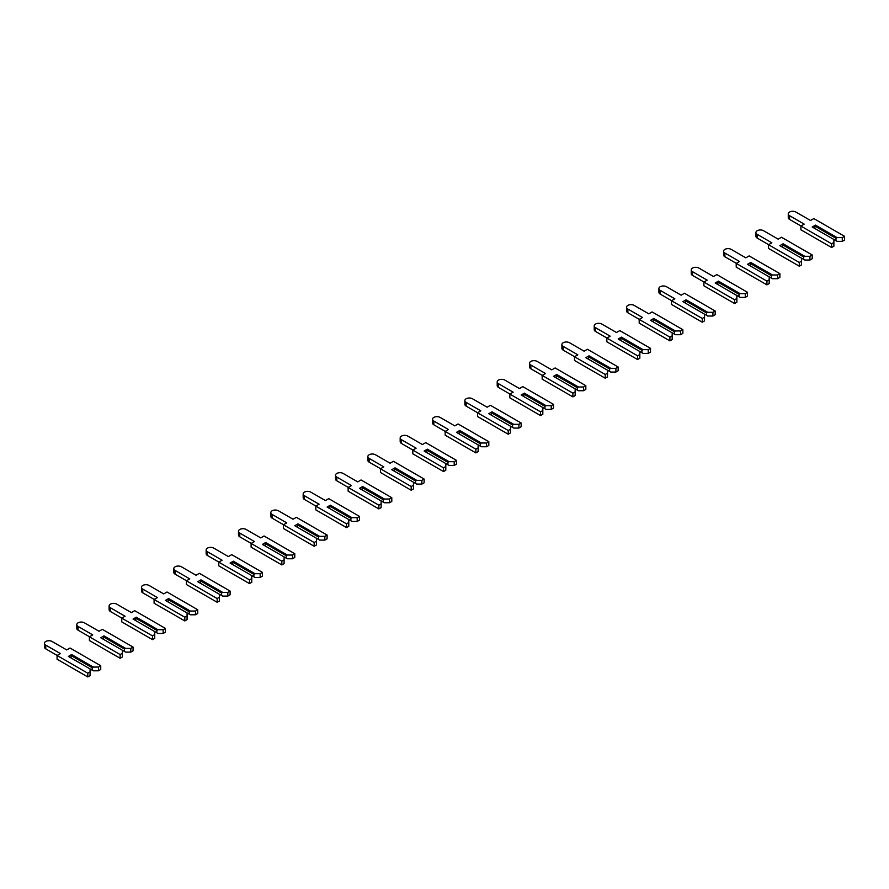 <?xml version="1.0" encoding="UTF-8"?>
<svg xmlns="http://www.w3.org/2000/svg" width="889" height="889" viewBox="0 0 889 889"><rect width="100%" height="100%" fill="white"/><g stroke="black" fill="none" stroke-linecap="round" stroke-linejoin="round"><path stroke-width="1.33" d="M844.55 236.318L844.55 240.052L842.283 241.352L837.116 241.352L835.982 240.708L835.982 238.274L837.116 237.619L815.446 225.117L812.213 226.984L833.882 239.485L833.882 242.475L831.615 243.786L800.889 226.05L804.201 224.128L789.576 215.683A4.456 2.578 180 0 1 788.265 213.86A4.456 2.578 180 0 1 791.021 211.482A4.456 2.578 180 0 1 795.877 212.038L810.512 220.494L813.824 218.583L844.55 236.318L842.283 237.619L837.116 237.619M842.283 241.352L842.283 237.619M835.982 240.708L833.882 239.485M835.982 238.274L814.88 226.095L815.446 225.117M814.88 228.517L814.88 226.095M800.889 226.05L800.889 229.784L831.615 247.52L833.882 246.209L833.882 242.475M800.967 225.995L789.576 219.416A4.456 2.578 180 0 1 788.265 217.594L788.265 213.86M831.615 247.52L831.615 243.786M812.213 254.987L812.213 258.721L809.946 260.033L804.767 260.033L803.645 259.377L803.645 256.943L804.767 256.299L783.109 243.786L779.875 245.653L801.534 258.166L801.534 261.144L799.278 262.455L768.552 244.719L771.863 242.808L757.228 234.352A4.456 2.578 180 0 1 755.928 232.54A4.456 2.578 180 0 1 758.684 230.151A4.456 2.578 180 0 1 763.54 230.718L778.175 239.163L781.487 237.252L812.213 254.987L809.946 256.299L804.767 256.299M809.946 260.033L809.946 256.299M803.645 259.377L801.534 258.166M803.645 256.943L782.542 244.764L783.109 243.786M782.542 247.186L782.542 244.764M768.552 244.719L768.552 248.453L799.278 266.189L801.534 264.878L801.534 261.144M768.629 244.675L757.228 238.085A4.456 2.578 180 0 1 755.928 236.274L755.928 232.54M799.278 266.189L799.278 262.455M779.875 273.656L779.875 277.39L777.608 278.702L772.43 278.702L771.296 278.046L771.296 275.623L772.43 274.968L750.761 262.455L747.527 264.322L769.196 276.835L769.196 279.824L766.929 281.124L736.214 263.388L739.526 261.477L724.891 253.032A4.456 2.578 180 0 1 723.59 251.209A4.456 2.578 180 0 1 726.335 248.831A4.456 2.578 180 0 1 731.203 249.387L745.838 257.832L749.149 255.921L779.875 273.656L777.608 274.968L772.43 274.968M777.608 278.702L777.608 274.968M771.296 278.046L769.196 276.835M771.296 275.623L750.194 263.433L750.761 262.455M750.194 265.867L750.194 263.433M736.214 263.388L736.214 267.122L766.929 284.858L769.196 283.558L769.196 279.824M736.292 263.344L724.891 256.765A4.456 2.578 180 0 1 723.59 254.943L723.59 251.209M766.929 284.858L766.929 281.124M747.527 292.325L747.527 296.059L745.271 297.371L740.093 297.371L738.959 296.715L738.959 294.292L740.093 293.637L718.423 281.124L715.189 282.991L736.859 295.504L736.859 298.493L734.592 299.793L703.877 282.057L707.188 280.146L692.553 271.701A4.456 2.578 180 0 1 691.242 269.878A4.456 2.578 180 0 1 693.998 267.5A4.456 2.578 180 0 1 698.854 268.056L713.489 276.501L716.812 274.59L747.527 292.325L745.271 293.637L740.093 293.637M745.271 297.371L745.271 293.637M738.959 296.715L736.859 295.504M738.959 294.292L717.856 282.102L718.423 281.124M717.856 284.536L717.856 282.102M703.877 282.057L703.877 285.791L734.592 303.527L736.859 302.227L736.859 298.493M703.955 282.013L692.553 275.434A4.456 2.578 180 0 1 691.242 273.612L691.242 269.878M734.592 303.527L734.592 299.793M715.189 311.006L715.189 314.739L712.922 316.039L707.755 316.039L706.622 315.384L706.622 312.961L707.755 312.306L686.086 299.793L682.852 301.66L704.521 314.173L704.521 317.162L702.254 318.473L671.528 300.726L674.851 298.815L660.216 290.37A4.456 2.578 180 0 1 658.905 288.547A4.456 2.578 180 0 1 661.66 286.169A4.456 2.578 180 0 1 666.517 286.725L681.152 295.181L684.463 293.259L715.189 311.006L712.922 312.306L707.755 312.306M712.922 316.039L712.922 312.306M706.622 315.384L704.521 314.173M706.622 312.961L685.519 300.782L686.086 299.793M685.519 303.205L685.519 300.782M671.528 300.726L671.528 304.46L702.254 322.207L704.521 320.896L704.521 317.162M671.617 300.682L660.216 294.103A4.456 2.578 180 0 1 658.905 292.281L658.905 288.547M702.254 322.207L702.254 318.473M682.852 329.675L682.852 333.408L680.585 334.709L675.418 334.709L674.284 334.064L674.284 331.63L675.418 330.975L653.748 318.473L650.515 320.34L672.184 332.842L672.184 335.831L669.917 337.142L639.191 319.407L642.503 317.484L627.878 309.039A4.456 2.578 180 0 1 626.567 307.216A4.456 2.578 180 0 1 629.323 304.838A4.456 2.578 180 0 1 634.179 305.405L648.814 313.85L652.126 311.939L682.852 329.675L680.585 330.975L675.418 330.975M680.585 334.709L680.585 330.975M674.284 334.064L672.184 332.842M674.284 331.63L653.182 319.451L653.748 318.473M653.182 321.874L653.182 319.451M639.191 319.407L639.191 323.14L669.917 340.876L672.184 339.565L672.184 335.831M639.269 319.351L627.878 312.772A4.456 2.578 180 0 1 626.567 310.95L626.567 307.216M669.917 340.876L669.917 337.142M650.515 348.344L650.515 352.077L648.248 353.389L643.069 353.389L641.936 352.733L641.936 350.299L643.069 349.655L621.4 337.142L618.166 339.009L639.836 351.522L639.836 354.5L637.58 355.811L606.854 338.076L610.165 336.164L595.53 327.708A4.456 2.578 180 0 1 594.23 325.896A4.456 2.578 180 0 1 596.975 323.507A4.456 2.578 180 0 1 601.842 324.074L616.477 332.519L619.789 330.608L650.515 348.344L648.248 349.655L643.069 349.655M648.248 353.389L648.248 349.655M641.936 352.733L639.836 351.522M641.936 350.299L620.844 338.12L621.4 337.142M620.844 340.543L620.844 338.12M606.854 338.076L606.854 341.809L637.58 359.545L639.836 358.234L639.836 354.5M606.931 338.031L595.53 331.441A4.456 2.578 180 0 1 594.23 329.63L594.23 325.896M637.58 359.545L637.58 355.811M618.166 367.013L618.166 370.746L615.91 372.058L610.732 372.058L609.598 371.402L609.598 368.979L610.732 368.324L589.063 355.811L585.829 357.678L607.498 370.191L607.498 373.18L605.231 374.48L574.516 356.745L577.828 354.833L563.193 346.388A4.456 2.578 180 0 1 561.892 344.565A4.456 2.578 180 0 1 564.637 342.187A4.456 2.578 180 0 1 569.505 342.743L584.129 351.188L587.451 349.277L618.166 367.013L615.91 368.324L610.732 368.324M615.91 372.058L615.91 368.324M609.598 371.402L607.498 370.191M609.598 368.979L588.496 356.789L589.063 355.811M588.496 359.223L588.496 356.789M574.516 356.745L574.516 360.478L605.231 378.214L607.498 376.914L607.498 373.18M574.594 356.7L563.193 350.122A4.456 2.578 180 0 1 561.892 348.299L561.892 344.565M605.231 378.214L605.231 374.48M585.829 385.682L585.829 389.415L583.573 390.727L578.395 390.727L577.261 390.071L577.261 387.648L578.395 386.993L556.725 374.48L553.491 376.347L575.161 388.86L575.161 391.849L572.894 393.149L542.168 375.414L545.49 373.502L530.855 365.057A4.456 2.578 180 0 1 529.544 363.234A4.456 2.578 180 0 1 532.3 360.856A4.456 2.578 180 0 1 537.156 361.412L551.791 369.857L555.114 367.946L585.829 385.682L583.573 386.993L578.395 386.993M583.573 390.727L583.573 386.993M577.261 390.071L575.161 388.86M577.261 387.648L556.158 375.458L556.725 374.48M556.158 377.892L556.158 375.458M542.168 375.414L542.168 379.147L572.894 396.883L575.161 395.583L575.161 391.849M542.257 375.369L530.855 368.791A4.456 2.578 180 0 1 529.544 366.968L529.544 363.234M572.894 396.883L572.894 393.149M553.491 404.362L553.491 408.095L551.224 409.396L546.057 409.396L544.924 408.74L544.924 406.317L546.057 405.662L524.388 393.149L521.154 395.016L542.823 407.529L542.823 410.518L540.556 411.829L509.83 394.083L513.153 392.171L498.518 383.726A4.456 2.578 180 0 1 497.207 381.903A4.456 2.578 180 0 1 499.962 379.525A4.456 2.578 180 0 1 504.819 380.081L519.454 388.537L522.765 386.615L553.491 404.362L551.224 405.662L546.057 405.662M551.224 409.396L551.224 405.662M544.924 408.74L542.823 407.529M544.924 406.317L523.821 394.138L524.388 393.149M523.821 396.561L523.821 394.138M509.83 394.083L509.83 397.828L540.556 415.563L542.823 414.252L542.823 410.518M509.908 394.038L498.518 387.46A4.456 2.578 180 0 1 497.207 385.637L497.207 381.903M540.556 415.563L540.556 411.829M521.154 423.031L521.154 426.764L518.887 428.065L513.709 428.065L512.586 427.42L512.586 424.986L513.709 424.331L492.05 411.829L488.817 413.696L510.475 426.198L510.475 429.187L508.219 430.498L477.493 412.763L480.805 410.84L466.169 402.395A4.456 2.578 180 0 1 464.869 400.572A4.456 2.578 180 0 1 467.625 398.194A4.456 2.578 180 0 1 472.481 398.761L487.116 407.206L490.428 405.295L521.154 423.031L518.887 424.331L513.709 424.331M518.887 428.065L518.887 424.331M512.586 427.42L510.475 426.198M512.586 424.986L491.484 412.807L492.05 411.829M491.484 415.23L491.484 412.807M477.493 412.763L477.493 416.497L508.219 434.232L510.475 432.921L510.475 429.187M477.571 412.707L466.169 406.129A4.456 2.578 180 0 1 464.869 404.306L464.869 400.572M508.219 434.232L508.219 430.498M488.817 441.7L488.817 445.433L486.55 446.745L481.371 446.745L480.238 446.089L480.238 443.655L481.371 443.011L459.702 430.498L456.468 432.365L478.138 444.878L478.138 447.856L475.871 449.167L445.156 431.432L448.467 429.52L433.832 421.064A4.456 2.578 180 0 1 432.532 419.252A4.456 2.578 180 0 1 435.277 416.863A4.456 2.578 180 0 1 440.144 417.43L454.779 425.875L458.091 423.964L488.817 441.7L486.55 443.011L481.371 443.011M486.55 446.745L486.55 443.011M480.238 446.089L478.138 444.878M480.238 443.655L459.135 431.476L459.702 430.498M459.135 433.899L459.135 431.476M445.156 431.432L445.156 435.166L475.871 452.901L478.138 451.59L478.138 447.856M445.233 431.387L433.832 424.798A4.456 2.578 180 0 1 432.532 422.986L432.532 419.252M475.871 452.901L475.871 449.167M456.468 460.369L456.468 464.102L454.212 465.414L449.034 465.414L447.9 464.758L447.9 462.336L449.034 461.68L427.365 449.167L424.131 451.034L445.8 463.547L445.8 466.536L443.533 467.836L412.818 450.101L416.13 448.189L401.495 439.744A4.456 2.578 180 0 1 400.183 437.921A4.456 2.578 180 0 1 402.939 435.543A4.456 2.578 180 0 1 407.795 436.099L422.431 444.544L425.753 442.633L456.468 460.369L454.212 461.68L449.034 461.68M454.212 465.414L454.212 461.68M447.9 464.758L445.8 463.547M447.9 462.336L426.798 450.145L427.365 449.167M426.798 452.579L426.798 450.145M412.818 450.101L412.818 453.834L443.533 471.57L445.8 470.27L445.8 466.536M412.896 450.056L401.495 443.478A4.456 2.578 180 0 1 400.183 441.655L400.183 437.921M443.533 471.57L443.533 467.836M424.131 479.038L424.131 482.771L421.864 484.083L416.697 484.083L415.563 483.427L415.563 481.005L416.697 480.349L395.027 467.836L391.793 469.703L413.463 482.216L413.463 485.205L411.196 486.505L380.47 468.77L383.792 466.858L369.157 458.413A4.456 2.578 180 0 1 367.846 456.59A4.456 2.578 180 0 1 370.602 454.212A4.456 2.578 180 0 1 375.458 454.768L390.093 463.213L393.405 461.302L424.131 479.038L421.864 480.349L416.697 480.349M421.864 484.083L421.864 480.349M415.563 483.427L413.463 482.216M415.563 481.005L394.46 468.814L395.027 467.836M394.46 471.248L394.46 468.814M380.47 468.77L380.47 472.504L411.196 490.239L413.463 488.939L413.463 485.205M380.559 468.725L369.157 462.147A4.456 2.578 180 0 1 367.846 460.324L367.846 456.59M411.196 490.239L411.196 486.505M391.793 497.718L391.793 501.452L389.526 502.752L384.359 502.752L383.226 502.096L383.226 499.674L384.359 499.018L362.69 486.505L359.456 488.372L381.125 500.885L381.125 503.874L378.858 505.185L348.132 487.439L351.444 485.527L336.82 477.082A4.456 2.578 180 0 1 335.509 475.259A4.456 2.578 180 0 1 338.264 472.881A4.456 2.578 180 0 1 343.121 473.437L357.756 481.894L361.067 479.971L391.793 497.718L389.526 499.018L384.359 499.018M389.526 502.752L389.526 499.018M383.226 502.096L381.125 500.885M383.226 499.674L362.123 487.494L362.69 486.505M362.123 489.917L362.123 487.494M348.132 487.439L348.132 491.184L378.858 508.919L381.125 507.608L381.125 503.874M348.21 487.394L336.82 480.816A4.456 2.578 180 0 1 335.509 478.993L335.509 475.259M378.858 508.919L378.858 505.185M359.456 516.387L359.456 520.121L357.189 521.421L352.011 521.421L350.877 520.776L350.877 518.343L352.011 517.687L330.341 505.185L327.108 507.052L348.777 519.554L348.777 522.543L346.521 523.854L315.795 506.119L319.107 504.196L304.471 495.751A4.456 2.578 180 0 1 303.171 493.928A4.456 2.578 180 0 1 305.916 491.55A4.456 2.578 180 0 1 310.783 492.117L325.418 500.563L328.73 498.651L359.456 516.387L357.189 517.687L352.011 517.687M357.189 521.421L357.189 517.687M350.877 520.776L348.777 519.554M350.877 518.343L329.786 506.163L330.341 505.185M329.786 508.586L329.786 506.163M315.795 506.119L315.795 509.853L346.521 527.588L348.777 526.277L348.777 522.543M315.873 506.063L304.471 499.485A4.456 2.578 180 0 1 303.171 497.662L303.171 493.928M346.521 527.588L346.521 523.854M327.108 535.056L327.108 538.79L324.852 540.101L319.673 540.101L318.54 539.445L318.54 537.012L319.673 536.367L298.004 523.854L294.77 525.721L316.44 538.234L316.44 541.212L314.173 542.523L283.458 524.788L286.769 522.876L272.134 514.42A4.456 2.578 180 0 1 270.834 512.609A4.456 2.578 180 0 1 273.579 510.219A4.456 2.578 180 0 1 278.446 510.786L293.07 519.232L296.393 517.32L327.108 535.056L324.852 536.367L319.673 536.367M324.852 540.101L324.852 536.367M318.54 539.445L316.44 538.234M318.54 537.012L297.437 524.832L298.004 523.854M297.437 527.255L297.437 524.832M283.458 524.788L283.458 528.522L314.173 546.257L316.44 544.946L316.44 541.212M283.535 524.743L272.134 518.154A4.456 2.578 180 0 1 270.834 516.342L270.834 512.609M314.173 546.257L314.173 542.523M294.77 553.725L294.77 557.459L292.514 558.77L287.336 558.77L286.202 558.114L286.202 555.692L287.336 555.036L265.667 542.523L262.433 544.39L284.102 556.903L284.102 559.892L281.835 561.192L251.109 543.457L254.432 541.545L239.797 533.1A4.456 2.578 180 0 1 238.485 531.278A4.456 2.578 180 0 1 241.241 528.899A4.456 2.578 180 0 1 246.097 529.455L260.733 537.901L264.055 535.989L294.77 553.725L292.514 555.036L287.336 555.036M292.514 558.77L292.514 555.036M286.202 558.114L284.102 556.903M286.202 555.692L265.1 543.501L265.667 542.523M265.1 545.935L265.1 543.501M251.109 543.457L251.109 547.191L281.835 564.926L284.102 563.626L284.102 559.892M251.198 543.412L239.797 536.834A4.456 2.578 180 0 1 238.485 535.011L238.485 531.278M281.835 564.926L281.835 561.192M262.433 572.394L262.433 576.128L260.166 577.439L254.999 577.439L253.865 576.783L253.865 574.361L254.999 573.705L233.329 561.192L230.095 563.059L251.765 575.572L251.765 578.561L249.498 579.861L218.772 562.126L222.094 560.214L207.459 551.769A4.456 2.578 180 0 1 206.148 549.947A4.456 2.578 180 0 1 208.904 547.568A4.456 2.578 180 0 1 213.76 548.124L228.395 556.57L231.707 554.658L262.433 572.394L260.166 573.705L254.999 573.705M260.166 577.439L260.166 573.705M253.865 576.783L251.765 575.572M253.865 574.361L232.762 562.17L233.329 561.192M232.762 564.604L232.762 562.17M218.772 562.126L218.772 565.86L249.498 583.595L251.765 582.295L251.765 578.561M218.85 562.081L207.459 555.503A4.456 2.578 180 0 1 206.148 553.68L206.148 549.947M249.498 583.595L249.498 579.861M230.095 591.074L230.095 594.808L227.828 596.108L222.65 596.108L221.528 595.452L221.528 593.03L222.65 592.374L200.992 579.861L197.758 581.728L219.416 594.241L219.416 597.23L217.16 598.541L186.434 580.795L189.746 578.883L175.111 570.438A4.456 2.578 180 0 1 173.811 568.616A4.456 2.578 180 0 1 176.567 566.237A4.456 2.578 180 0 1 181.423 566.793L196.058 575.25L199.369 573.327L230.095 591.074L227.828 592.374L222.65 592.374M227.828 596.108L227.828 592.374M221.528 595.452L219.416 594.241M221.528 593.03L200.425 580.85L200.992 579.861M200.425 583.273L200.425 580.85M186.434 580.795L186.434 584.54L217.16 602.275L219.416 600.964L219.416 597.23M186.512 580.75L175.111 574.172A4.456 2.578 180 0 1 173.811 572.349L173.811 568.616M217.16 602.275L217.16 598.541M197.758 609.743L197.758 613.477L195.491 614.777L190.313 614.777L189.179 614.132L189.179 611.699L190.313 611.043L168.643 598.541L165.41 600.408L187.079 612.91L187.079 615.899L184.812 617.21L154.097 599.475L157.409 597.552L142.773 589.107A4.456 2.578 180 0 1 141.473 587.285A4.456 2.578 180 0 1 144.218 584.906A4.456 2.578 180 0 1 149.085 585.473L163.72 593.919L167.032 592.007L197.758 609.743L195.491 611.043L190.313 611.043M195.491 614.777L195.491 611.043M189.179 614.132L187.079 612.91M189.179 611.699L168.077 599.519L168.643 598.541M168.077 601.942L168.077 599.519M154.097 599.475L154.097 603.209L184.812 620.944L187.079 619.633L187.079 615.899M154.175 599.419L142.773 592.841A4.456 2.578 180 0 1 141.473 591.018L141.473 587.285M184.812 620.944L184.812 617.21M165.41 628.412L165.41 632.146L163.154 633.457L157.975 633.457L156.842 632.801L156.842 630.368L157.975 629.723L136.306 617.21L133.072 619.077L154.742 631.59L154.742 634.568L152.475 635.879L121.76 618.144L125.071 616.233L110.436 607.776A4.456 2.578 180 0 1 109.125 605.965A4.456 2.578 180 0 1 111.881 603.575A4.456 2.578 180 0 1 116.737 604.142L131.372 612.588L134.695 610.676L165.41 628.412L163.154 629.723L157.975 629.723M163.154 633.457L163.154 629.723M156.842 632.801L154.742 631.59M156.842 630.368L135.739 618.188L136.306 617.21M135.739 620.611L135.739 618.188M121.76 618.144L121.76 621.878L152.475 639.613L154.742 638.302L154.742 634.568M121.837 618.099L110.436 611.51A4.456 2.578 180 0 1 109.125 609.698L109.125 605.965M152.475 639.613L152.475 635.879M133.072 647.081L133.072 650.815L130.805 652.126L125.638 652.126L124.504 651.47L124.504 649.048L125.638 648.392L103.969 635.879L100.735 637.746L122.404 650.259L122.404 653.248L120.137 654.548L89.411 636.813L92.734 634.902L78.099 626.456A4.456 2.578 180 0 1 76.787 624.634A4.456 2.578 180 0 1 79.543 622.256A4.456 2.578 180 0 1 84.399 622.811L99.035 631.257L102.346 629.345L133.072 647.081L130.805 648.392L125.638 648.392M130.805 652.126L130.805 648.392M124.504 651.47L122.404 650.259M124.504 649.048L103.402 636.857L103.969 635.879M103.402 639.291L103.402 636.857M89.411 636.813L89.411 640.547L120.137 658.282L122.404 656.982L122.404 653.248M89.5 636.768L78.099 630.19A4.456 2.578 180 0 1 76.787 628.367L76.787 624.634M120.137 658.282L120.137 654.548M100.735 665.75L100.735 669.484L98.468 670.795L93.301 670.795L92.167 670.139L92.167 667.717L93.301 667.061L71.631 654.548L68.397 656.415L90.067 668.928L90.067 671.917L87.8 673.217L57.074 655.482L60.385 653.571L45.761 645.125A4.456 2.578 180 0 1 44.45 643.303A4.456 2.578 180 0 1 47.206 640.925A4.456 2.578 180 0 1 52.062 641.48L66.697 649.926L70.009 648.014L100.735 665.75L98.468 667.061L93.301 667.061M98.468 670.795L98.468 667.061M92.167 670.139L90.067 668.928M92.167 667.717L71.064 655.526L71.631 654.548M71.064 657.96L71.064 655.526M57.074 655.482L57.074 659.216L87.8 676.962L90.067 675.651L90.067 671.917M57.152 655.437L45.761 648.859A4.456 2.578 180 0 1 44.45 647.036L44.45 643.303M87.8 676.962L87.8 673.217M789.576 219.416L789.576 215.683M757.228 238.085L757.228 234.352M724.891 256.765L724.891 253.032M692.553 275.434L692.553 271.701M660.216 294.103L660.216 290.37M627.878 312.772L627.878 309.039M595.53 331.441L595.53 327.708M563.193 350.122L563.193 346.388M530.855 368.791L530.855 365.057M498.518 387.46L498.518 383.726M466.169 406.129L466.169 402.395M433.832 424.798L433.832 421.064M401.495 443.478L401.495 439.744M369.157 462.147L369.157 458.413M336.82 480.816L336.82 477.082M304.471 499.485L304.471 495.751M272.134 518.154L272.134 514.42M239.797 536.834L239.797 533.1M207.459 555.503L207.459 551.769M175.111 574.172L175.111 570.438M142.773 592.841L142.773 589.107M110.436 611.51L110.436 607.776M78.099 630.19L78.099 626.456M45.761 648.859L45.761 645.125"/></g></svg>
